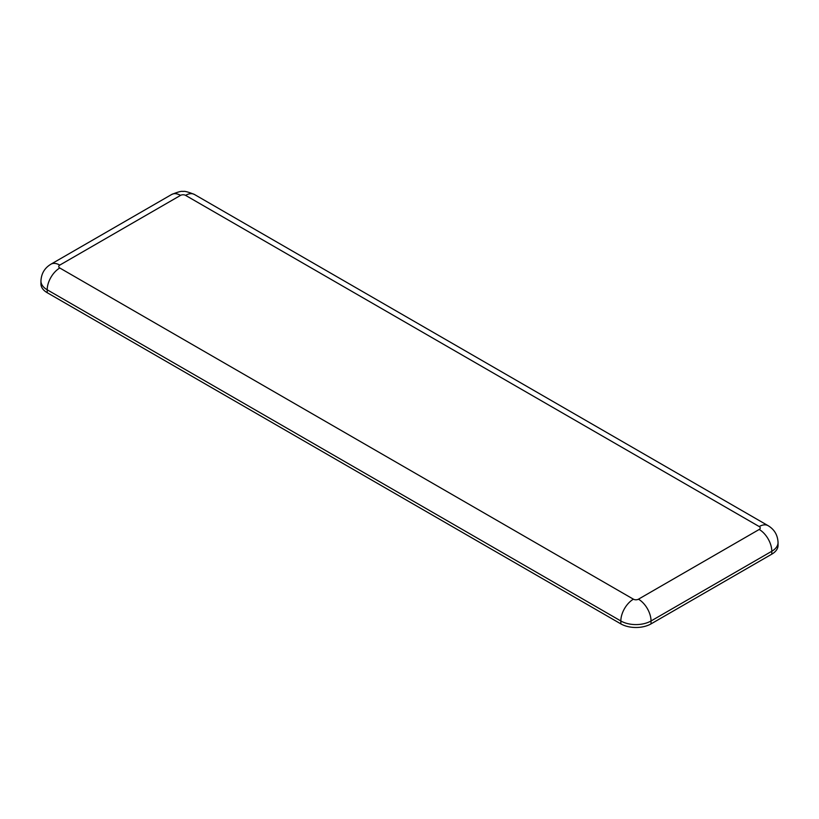 <?xml version="1.0" encoding="UTF-8"?>
<svg xmlns="http://www.w3.org/2000/svg" width="819" height="819" viewBox="0 0 819 819"><rect width="100%" height="100%" fill="white"/><g stroke="black" fill="none" stroke-linecap="round" stroke-linejoin="round"><path stroke-width="1.23" d="M40.95 281.071C41.288 273.628 44.595 268.008 50.891 264.22A17.793 10.268 -120 0 1 59.787 265.1A3.563 2.058 0 0 0 59.787 267.997A17.793 10.268 120 0 0 47.205 289.793A21.345 12.326 0 0 1 40.95 281.071L40.95 283.978A21.345 12.326 0 0 0 47.205 292.7L620.843 623.883A21.345 12.326 180 0 0 651.033 623.883L771.795 554.156L771.795 551.259A17.793 10.268 -120 0 0 759.213 529.463A3.563 2.058 180 0 0 759.213 526.556L185.575 195.372A3.563 2.058 0 0 0 180.549 195.372A17.793 10.268 -120 0 0 171.652 194.492C177.979 191.902 181.787 190.909 183.067 191.503C184.347 190.909 188.155 191.902 194.472 194.492A17.793 10.268 120 0 0 185.575 195.372M194.472 194.492L768.109 525.675C774.405 529.473 777.712 535.094 778.05 542.536L778.05 545.444A21.345 12.326 180 0 1 771.795 554.156M651.033 623.883L651.033 620.976A21.345 12.326 180 0 1 620.843 620.976L47.205 289.793L47.205 292.7M778.05 542.536A21.345 12.326 180 0 1 771.795 551.259L651.033 620.976A17.793 10.268 -120 0 0 638.451 599.191A3.563 2.058 180 0 1 633.425 599.191A17.793 10.268 120 0 0 620.843 620.976L620.843 623.883M768.109 525.675A17.793 10.268 120 0 0 759.213 526.556M633.425 599.191L59.787 267.997M59.787 265.1L180.549 195.372M638.451 599.191L759.213 529.463M171.652 194.492L50.891 264.22"/></g></svg>
